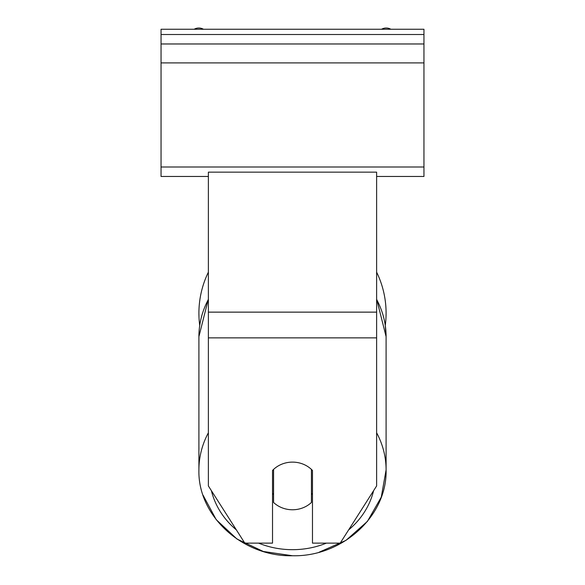 <?xml version="1.0" encoding="UTF-8"?>
<svg xmlns="http://www.w3.org/2000/svg" width="585" height="585" viewBox="0 0 585 585"><rect width="100%" height="100%" fill="white"/><g stroke="black" fill="none" stroke-linecap="round" stroke-linejoin="round"><path stroke-width="0.88" d="M386.093 313.172A93.593 93.593 0 0 0 376.623 272.164A93.593 93.593 0 0 1 385.288 325.399L386.093 336.616A93.593 84.818 0 0 0 376.623 299.454M199.712 325.399A93.593 93.593 0 0 1 208.377 272.164A93.593 93.593 0 0 0 198.907 313.172M272.522 470.457A26.288 23.824 0 0 1 292.5 462.113A26.288 23.824 0 0 1 312.478 470.457L312.478 543.129L340.199 543.129L376.623 485.945L376.623 172.151L208.377 172.151L208.377 485.945L244.801 543.129L272.522 543.129L272.522 470.457M292.5 462.113A26.288 23.824 180 0 0 273.575 469.411L273.575 502.478A26.288 23.824 180 0 0 292.5 509.769A26.288 23.824 180 0 0 311.425 502.478L311.425 469.411A26.288 23.824 180 0 0 292.5 462.113M272.522 493.426A26.288 23.824 180 0 0 273.575 494.479M311.425 494.479A26.288 23.824 180 0 0 312.478 493.426M423.949 29.25L161.05 29.25L161.05 43.97L423.949 43.97L423.949 29.25M423.949 43.97L423.949 176.473L376.623 176.473M208.377 176.473L161.05 176.473L161.05 43.97M390.853 29.25A9.462 9.462 0 0 0 381.53 29.25M203.47 29.25A9.462 9.462 0 0 0 194.147 29.25M376.623 337.867L208.377 337.867M376.623 312.134L208.377 312.134M326.401 543.129A83.077 75.289 0 0 1 292.5 549.681A83.077 75.289 0 0 1 258.599 543.129M236.377 529.9A83.077 75.289 0 0 1 211.397 490.683M208.377 432.776A93.593 84.818 180 0 0 198.907 469.945L198.907 469.945C197.693 516.204 242.841 556.964 292.5 555.75L263.316 551.472L237.005 539.048L216.201 519.648L203.032 495.144M198.907 469.945L198.907 336.616A93.593 84.818 0 0 1 208.377 299.454M373.603 490.683A83.077 75.289 0 0 1 348.623 529.9M292.5 555.75C342.152 556.964 387.299 516.211 386.093 469.945L386.093 469.945A93.593 84.818 180 0 0 376.623 432.776M423.949 34.508L161.05 34.508M423.949 167.003L161.05 167.003M423.949 62.902L161.05 62.902M376.623 299.001L386.093 336.616L386.093 469.945L381.281 497.111L367.395 521.418L345.932 540.401L319.117 552.211M198.907 336.616L208.377 299.001"/></g></svg>
